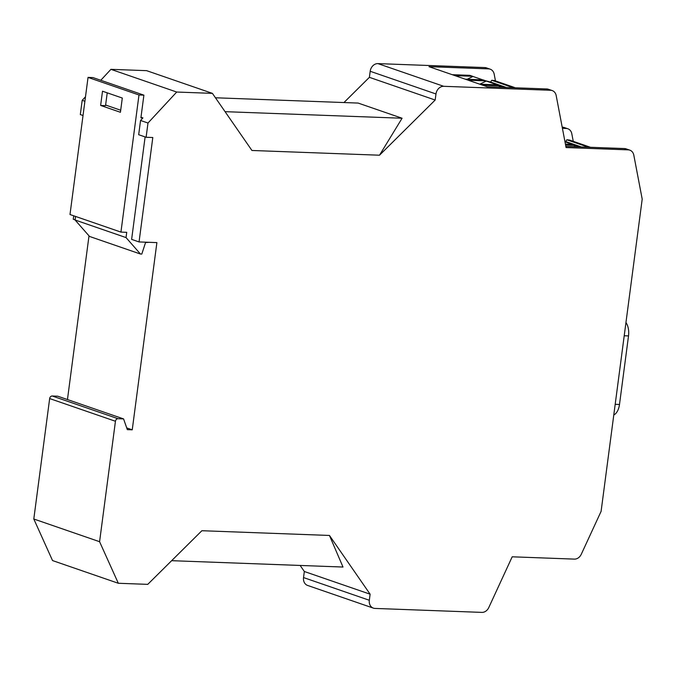 <?xml version="1.0" encoding="UTF-8"?>
<svg xmlns="http://www.w3.org/2000/svg" width="676" height="676" viewBox="0 0 676 676"><rect width="100%" height="100%" fill="white"/><g stroke="black" fill="none" stroke-linecap="round" stroke-linejoin="round"><path stroke-width="1.01" d="M546.825 88.97A8.053 6.599 109 0 1 548.413 89.266L552.199 90.567A8.053 6.599 109 0 1 556.187 95.586L566.074 147.554L628.241 149.861A8.053 6.599 -71 0 1 629.821 150.156A8.053 6.599 -71 0 1 633.818 155.167L642.2 199.133L601.099 511.352L581.275 554.269A8.053 6.599 -71 0 1 574.355 559.111L512.197 556.804L488.79 607.538A8.053 6.599 -71 0 1 481.878 612.388L374.969 608.425A8.053 6.599 -71 0 1 373.38 608.13A8.053 6.599 -71 0 1 369.316 600.263L370.118 594.196L329.449 535.451L201.879 530.719L147.757 584.36L118.317 583.27L99.583 541.704L115.444 421.258A2.687 2.197 -71 0 1 118.021 418.706L123.573 418.909L127.333 429.649L132.243 429.826L156.891 242.608L139.053 241.94L152.801 137.524L146.109 137.27L147.985 123.032L176.715 92.037L212.399 93.364L251.937 150.478L379.506 155.21L435.175 100.04L435.978 93.972A8.053 6.599 -71 0 1 443.709 86.308L550.61 90.28L546.825 88.97L487.202 86.756L428.981 66.671L488.613 68.884L484.827 67.575L377.918 63.612A8.053 6.599 -71 0 0 370.186 71.276L369.392 77.334L343.949 102.549M552.199 90.567A8.053 6.599 109 0 0 550.61 90.28M625.951 322.562A13.478 7.495 92.1 0 1 628.519 335.913L619.495 404.476A13.478 7.495 92.1 0 1 613.783 414.971M562.415 128.33L566.235 128.465A8.053 6.599 -71 0 1 567.823 128.761A8.053 6.599 -71 0 1 571.812 133.78L573.256 141.343M566.235 128.465L562.449 127.164A8.053 6.599 -71 0 1 564.038 127.46L567.823 128.761M564.891 141.335L565.702 141.546L566.818 139.78L569.293 140A1.073 0.879 -71 0 1 569.623 140.118M485.706 80.807L490.615 82.049L491.731 80.283L494.207 80.512A1.073 0.879 -71 0 1 494.536 80.621M491.731 80.283L513.295 87.728M490.615 82.049L506.316 87.466M452.219 74.69L469.752 75.34A1.073 0.879 -71 0 1 470.15 75.475M469.752 75.34L472.482 76.278A1.073 0.879 -71 0 1 472.955 76.472L467.141 79.261M482.706 79.836L472.955 76.472M465.274 79.193L482.808 79.844A1.073 0.879 -71 0 1 483.213 79.979M482.808 79.844L485.79 80.875A1.073 0.879 -71 0 1 486.264 81.069L497.266 84.863M479.833 84.213L497.367 84.863A1.073 0.879 -71 0 1 497.764 85.007M497.367 84.863L500.35 85.894A1.073 0.879 -71 0 1 500.815 86.089L498.542 87.179M504.634 87.407L500.815 86.089M500.35 85.894L482.816 85.244M485.79 80.875L468.257 80.224M472.482 76.278L454.956 75.627M479.749 84.187L486.264 81.069M495.466 80.917L494.19 74.191A8.053 6.599 109 0 0 490.193 69.18A8.053 6.599 109 0 0 488.613 68.884M565.846 146.379L624.455 148.559A8.053 6.599 -71 0 1 626.044 148.847L629.821 150.156M566.818 139.78L588.382 147.216M565.702 141.546L581.402 146.962M572.352 144.351L564.975 141.808M565.415 144.098L572.454 144.36A1.073 0.879 -71 0 1 572.851 144.495M572.454 144.36L575.437 145.391A1.073 0.879 -71 0 1 575.901 145.577L573.628 146.667M579.721 146.895L575.901 145.577M575.437 145.391L565.592 145.019M490.193 69.18L486.416 67.87A8.053 6.599 109 0 0 484.827 67.575M379.506 155.21L402.085 118.232L358.145 103.073L215.458 97.775M435.175 100.04L369.392 77.334M373.38 608.13L307.597 585.433A8.053 6.599 -71 0 1 303.532 577.566L304.335 571.499L300.144 565.449M115.444 421.258L49.661 398.561L33.8 518.999L52.534 560.565L118.317 583.27M49.661 398.561A2.687 2.197 -71 0 1 52.238 396.001L57.79 396.212L123.573 418.909M89.004 235.856L67.456 399.541M73.718 215.805L73.261 219.244L75.112 219.886M85.497 96.778L82.193 100.335L80.317 114.574L83.03 115.511M212.399 93.364L146.607 70.659L110.932 69.341L100.783 80.283M329.449 535.451L343.002 567.037L171.645 560.683M370.118 594.196L304.335 571.499M99.583 541.704L33.8 518.999M132.243 429.826L126.733 427.925M138.986 94.978L143.895 95.155L92.95 77.579L88.041 77.402L138.986 94.978L120.936 232.096L126.733 232.316L126.04 237.589L140.456 254.024L141.799 254.066L145.551 242.549L149.168 242.321M139.053 241.94L131.626 239.38L145.112 136.932M146.109 137.27L138.681 134.71L140.557 120.472L142.932 117.911L140.988 117.235M143.895 95.155L140.904 117.835L142.932 117.911M147.985 123.032L140.557 120.472M176.715 92.037L110.932 69.341M84.906 101.273L82.193 100.335M120.691 110.239L105.617 105.033M75.568 216.447L75.095 220.013L89.519 236.439L140.456 254.024M88.041 77.402L69.991 214.52L120.936 232.096M402.085 118.232L225.074 111.667M126.04 237.589L75.095 220.013M102.507 91.209L122.297 98.037L120.429 112.284L100.631 105.448L102.507 91.209M107.222 92.84L105.54 105.633L100.631 105.448M615.185 404.316L619.495 404.476M624.21 335.761L628.519 335.913M494.207 80.512L515.349 87.804M569.293 140L590.435 147.292M443.709 86.308L377.918 63.612M628.241 149.861L624.455 148.559M435.978 93.972L370.186 71.276M369.316 600.263L303.532 577.566M118.021 418.706L52.238 396.001M515.425 87.804L494.384 80.545M500.561 85.936L497.578 84.906M486.002 80.909L483.019 79.886M472.693 76.32L469.964 75.374M590.511 147.3L569.471 140.033M575.648 145.424L572.665 144.394"/></g></svg>

